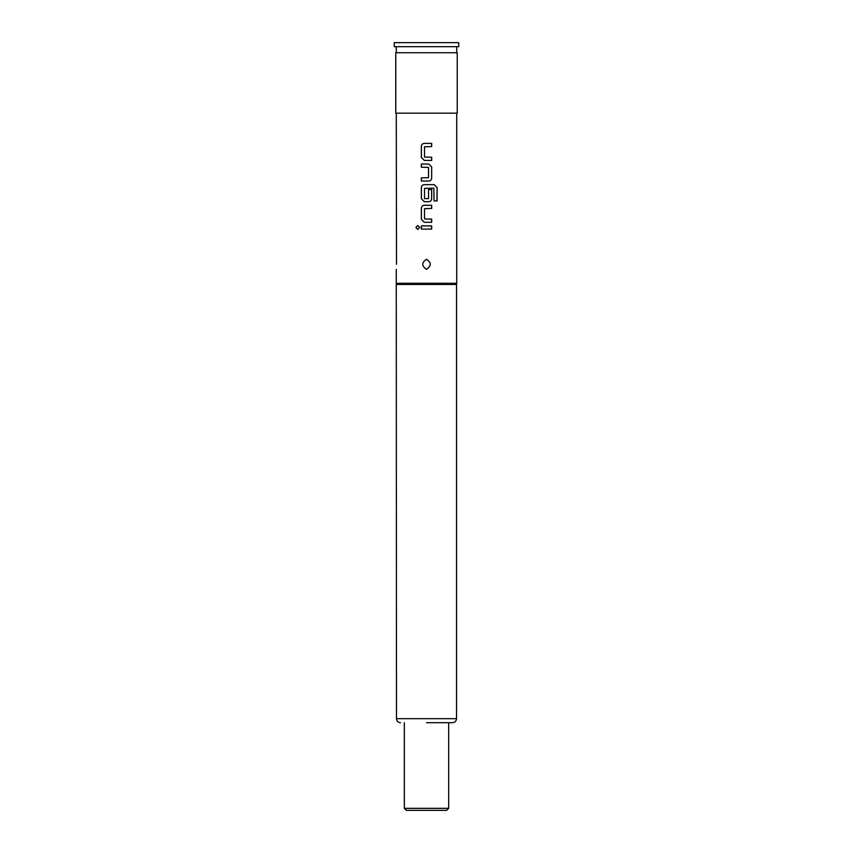 <?xml version="1.0" encoding="UTF-8"?>
<svg xmlns="http://www.w3.org/2000/svg" width="853" height="853" viewBox="0 0 853 853"><rect width="100%" height="100%" fill="white"/><g stroke="black" fill="none" stroke-linecap="round" stroke-linejoin="round"><path stroke-width="1.28" d="M417.81 225.523L415.987 227.495L417.81 229.457M419.687 227.495L417.778 225.523L415.923 227.495L417.778 229.457L419.687 227.495M424.314 143.389C422.534 143.56 421.553 144.552 421.393 146.353L421.393 157.464L424.314 160.428L431.682 160.428L431.682 157.251L424.517 157.037L424.517 146.78L431.682 146.567L431.682 143.389L424.304 143.389C422.502 143.56 421.521 144.552 421.361 146.353L421.361 157.464L424.304 160.428M431.639 160.428L431.639 157.251M421.393 177.882L421.393 181.049L428.739 181.049C430.541 180.879 431.522 179.887 431.682 178.085L431.682 166.985L428.739 164.021L421.361 164.021L421.393 167.199L428.526 167.401L428.526 177.669L421.361 177.882L421.361 181.049M424.304 201.681L421.361 198.717L421.361 187.607C421.521 185.805 422.502 184.824 424.304 184.653C422.534 184.824 421.553 185.805 421.393 187.607L421.393 198.717L424.314 201.681L428.739 201.681C430.509 201.511 431.49 200.519 431.639 198.717L431.639 189.622M424.314 205.274C422.534 205.445 421.553 206.437 421.393 208.239L421.393 219.349L424.314 222.302L431.682 222.302L431.682 219.136L424.517 218.922L424.517 208.665L431.682 208.452L431.682 205.274L424.304 205.274C422.502 205.445 421.521 206.437 421.361 208.239L421.361 219.349L424.304 222.302M431.639 222.302L431.639 219.136M421.393 225.906L421.393 229.073L431.682 229.073L431.682 225.906L421.361 225.906L421.361 229.073M448.667 808.335L446.652 810.35L406.348 810.35L404.333 808.335L448.667 808.335L448.667 722.704L452.495 722.704L426.5 722.704M426.5 269.335C421.51 265.965 421.51 262.607 426.5 259.259C431.501 262.617 431.501 265.976 426.5 269.335M396.272 113.172L396.506 264.281M452.495 722.704C454.958 722.438 456.302 721.094 456.526 718.674L396.474 718.674L396.272 283.303L456.728 283.303L456.728 113.172M426.5 113.172L457.229 113.172L457.229 52.726L395.771 52.726L395.771 113.172L426.5 113.172M396.474 284.444L456.526 284.444L456.728 283.303M424.304 184.653L434.262 184.653L437.077 187.607L437.077 200.935L434.06 200.935L433.846 188.172L424.517 188.385L424.517 198.642L428.526 198.642L428.526 189.622L431.682 189.622L431.682 198.717C431.522 200.519 430.541 201.511 428.739 201.681M421.361 164.021L421.361 167.199M426.5 46.68L458.743 46.68L458.743 42.65L394.257 42.65L394.257 46.68L426.5 46.68M431.639 229.073L431.639 225.906M431.639 208.452L431.639 205.274M437.013 200.935L437.077 187.607M437.013 187.607L434.209 184.653M428.728 181.049C430.509 180.879 431.49 179.887 431.639 178.085L431.682 166.985M431.639 166.985L428.728 164.021M431.639 146.567L431.639 143.389M456.526 718.674L456.526 284.444M396.272 283.303L396.272 269.335M456.728 52.726L456.728 46.68M396.272 52.726L396.272 46.68M396.474 718.674C396.698 721.094 398.042 722.438 400.505 722.704M404.333 808.335L404.333 722.704"/></g></svg>
